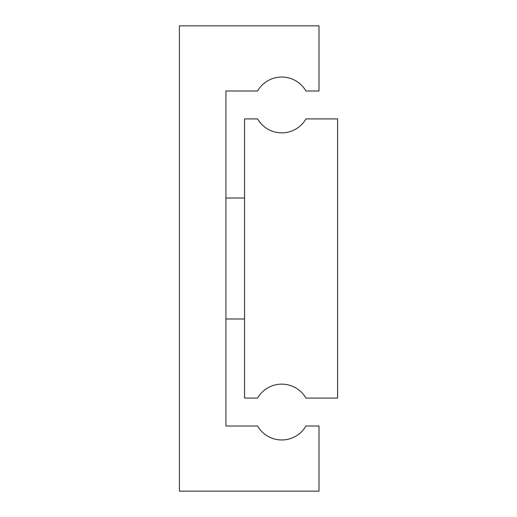<?xml version="1.0" encoding="UTF-8"?>
<svg xmlns="http://www.w3.org/2000/svg" width="517" height="517" viewBox="0 0 517 517"><rect width="100%" height="100%" fill="white"/><g stroke="black" fill="none" stroke-linecap="round" stroke-linejoin="round"><path stroke-width="0.78" d="M244.541 118.91L244.541 398.09L257.589 398.09A27.918 27.918 0 0 1 305.941 398.09L337.601 398.09L337.601 118.91L305.941 118.91A27.918 27.918 0 0 1 257.589 118.91L244.541 118.91M179.399 25.85L179.399 491.15L318.989 491.15L318.989 426.008L305.941 426.008A27.918 27.918 0 0 1 257.589 426.008L225.929 426.008L225.929 90.992L257.589 90.992A27.918 27.918 0 0 1 305.941 90.992L318.989 90.992L318.989 25.85L179.399 25.85M244.541 198.011L225.929 198.011M244.541 318.989L225.929 318.989"/></g></svg>
